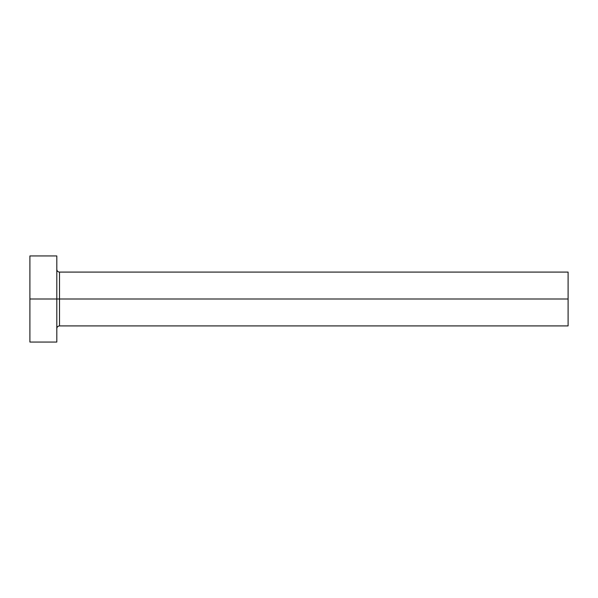 <?xml version="1.0" encoding="UTF-8"?>
<svg xmlns="http://www.w3.org/2000/svg" width="598" height="598" viewBox="0 0 598 598"><rect width="100%" height="100%" fill="white"/><g stroke="black" fill="none" stroke-linecap="round" stroke-linejoin="round"><path stroke-width="0.9" d="M29.9 342.056L29.9 255.944L29.9 299L568.1 299L568.1 325.91L568.1 299L59.501 299L59.501 272.09L59.501 299L29.9 299L29.9 342.056L56.81 342.056L56.81 255.944L56.81 342.056M56.81 328.601C56.974 326.971 57.871 326.074 59.501 325.91L59.501 299L59.501 325.91L568.1 325.91M568.1 299L568.1 272.09L568.1 299M568.1 272.09L59.501 272.09C57.871 271.926 56.974 271.029 56.81 269.399M29.9 255.944L56.81 255.944"/></g></svg>
